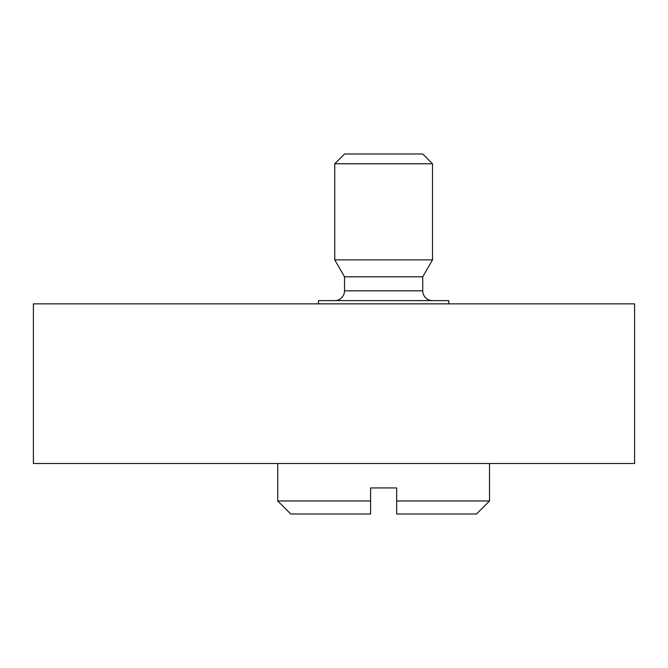 <?xml version="1.0" encoding="UTF-8"?>
<svg xmlns="http://www.w3.org/2000/svg" width="668" height="668" viewBox="0 0 668 668"><rect width="100%" height="100%" fill="white"/><g stroke="black" fill="none" stroke-linecap="round" stroke-linejoin="round"><path stroke-width="1" d="M432.505 300.608A9.778 9.778 0 0 1 422.727 290.83L422.727 276.811L432.505 259.877L432.505 163.769L422.727 153.999L344.538 153.999L334.76 163.769L334.76 259.877L344.538 276.811L344.538 290.83A9.778 9.778 0 0 1 334.76 300.608M448.796 303.865L448.796 300.608L318.469 300.608L318.469 303.865M277.746 463.509L277.746 500.975L290.78 514.001L370.598 514.001L370.598 487.941L396.667 487.941L396.667 514.001L476.484 514.001L489.519 500.975L489.519 463.509M277.746 500.975L370.598 500.975M396.667 500.975L489.519 500.975M344.538 276.811L422.727 276.811M334.76 259.877L432.505 259.877M334.76 163.769L432.505 163.769M634.6 463.509L634.6 303.865L33.4 303.865L33.4 463.509L634.6 463.509M344.538 290.83L422.727 290.83"/></g></svg>
